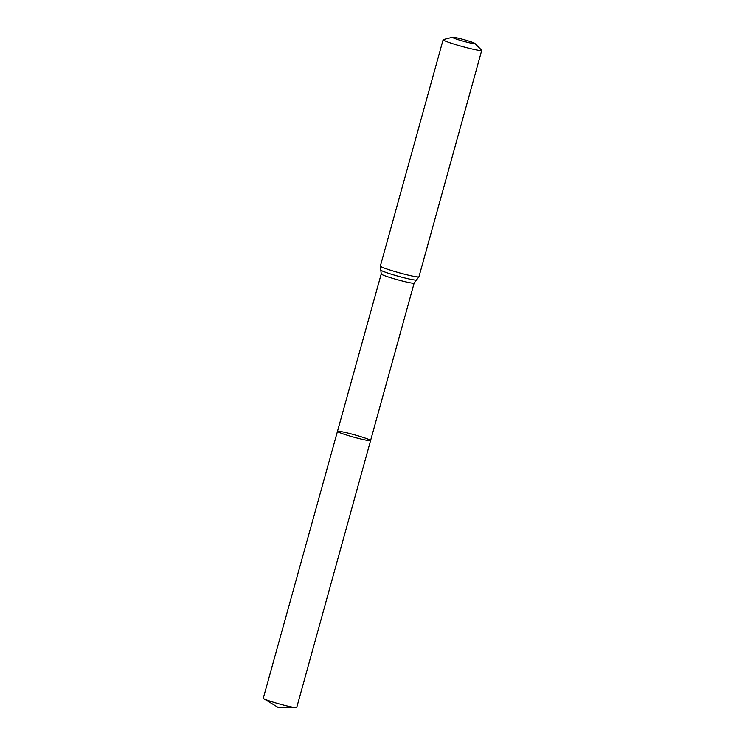 <?xml version="1.0" encoding="UTF-8"?>
<svg xmlns="http://www.w3.org/2000/svg" width="745" height="745" viewBox="0 0 745 745"><rect width="100%" height="100%" fill="white"/><g stroke="black" fill="none" stroke-linecap="round" stroke-linejoin="round"><path stroke-width="1.12" d="M370.582 440.546A17.182 1.229 -164.5 0 1 353.698 437.138A17.182 1.229 -164.5 0 1 337.466 431.364A17.182 1.229 -164.5 0 1 357.898 435.778A17.182 1.229 -164.5 0 1 370.582 440.546A17.182 1.229 -164.5 0 1 353.698 437.138A17.182 1.229 -164.5 0 1 337.466 431.364L263.274 698.233A17.358 1.239 -164.5 0 0 263.702 698.67A17.358 1.239 -164.5 0 0 276.088 703.038A17.358 1.239 -164.5 0 0 296.137 707.657A17.358 1.239 -164.5 0 0 296.724 707.508L414.146 283.081A17.079 1.22 -164.5 0 1 397.355 279.701A17.079 1.22 -164.5 0 1 381.226 273.955L337.466 431.364M466.342 40.332A11.678 0.838 -164.5 0 1 474.91 43.443A11.678 0.838 -164.5 0 1 463.483 41.254A11.678 0.838 -164.5 0 1 452.569 37.25A11.678 0.838 -164.5 0 1 466.342 40.332M474.91 43.443L481.624 50.213A20.031 1.434 -164.5 0 1 481.726 50.427A20.031 1.434 -164.5 0 1 462.04 46.46A20.031 1.434 -164.5 0 1 443.126 39.727A20.031 1.434 -164.5 0 1 443.322 39.597L452.569 37.25M481.726 50.427L418.951 276.786A20.031 1.434 -164.5 0 1 399.264 272.819A20.031 1.434 -164.5 0 1 380.35 266.086L381.226 273.955M418.951 276.786L416.483 280.008A18.551 1.322 -164.5 0 1 398.314 276.255A18.551 1.322 -164.5 0 1 380.807 270.118M416.483 280.008L414.146 283.081M443.126 39.727L380.35 266.086M263.702 698.67L278.649 707.75L296.137 707.657"/></g></svg>
